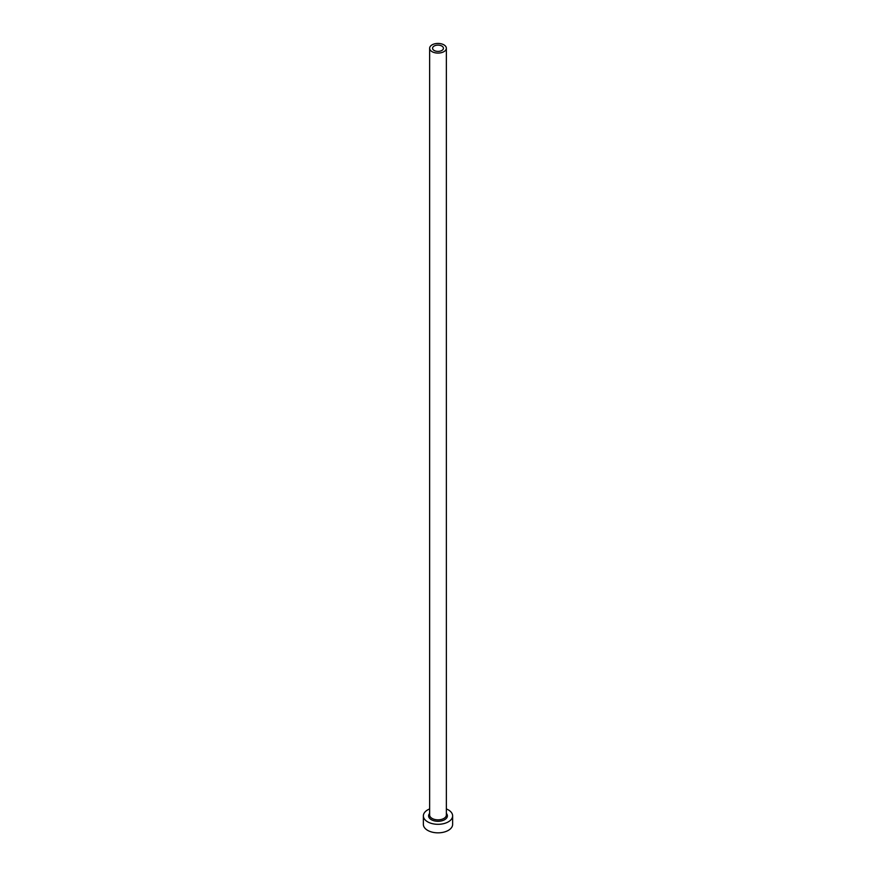 <?xml version="1.0" encoding="UTF-8"?>
<svg xmlns="http://www.w3.org/2000/svg" width="876" height="876" viewBox="0 0 876 876"><rect width="100%" height="100%" fill="white"/><g stroke="black" fill="none" stroke-linecap="round" stroke-linejoin="round"><path stroke-width="1.31" d="M441.843 46.045A5.431 3.132 0 0 0 435.92 45.355A5.431 3.132 0 0 0 432.569 48.257A5.431 3.132 0 0 0 434.157 50.48A5.431 3.132 0 0 0 440.08 51.158A5.431 3.132 0 0 0 443.431 48.257A5.431 3.132 0 0 0 441.843 46.045M432.087 51.673A8.355 4.829 0 0 0 441.197 52.713A8.355 4.829 0 0 0 446.355 48.257A8.355 4.829 0 0 0 443.913 44.851A8.355 4.829 0 0 0 434.803 43.8A8.355 4.829 0 0 0 429.645 48.257A8.355 4.829 0 0 0 432.087 51.673M429.645 808.942A14.629 8.442 0 0 0 423.371 815.874A14.629 8.442 0 0 0 427.663 821.841A14.629 8.442 0 0 0 443.595 823.67A14.629 8.442 0 0 0 452.629 815.874A14.629 8.442 0 0 0 448.337 809.895A14.629 8.442 0 0 0 446.355 808.942M423.371 815.874L423.371 824.404A14.629 8.442 0 0 0 427.663 830.371A14.629 8.442 0 0 0 443.595 832.2A14.629 8.442 0 0 0 452.629 824.404L452.629 815.874M446.355 813.388A9.406 5.431 180 0 1 443.541 820.254A9.406 5.431 180 0 1 431.353 819.706A9.406 5.431 180 0 1 429.645 813.388M429.645 48.257L429.645 815.019A8.355 4.829 0 0 0 432.087 818.425A8.355 4.829 0 0 0 441.197 819.476A8.355 4.829 0 0 0 446.355 815.019L446.355 48.257"/></g></svg>
